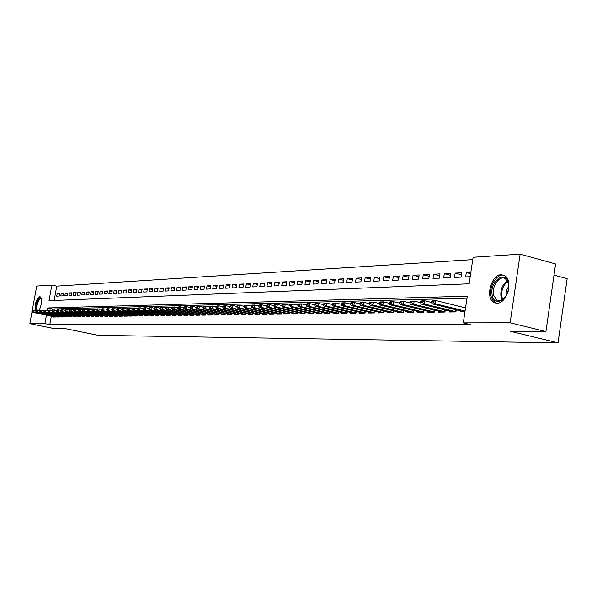 <?xml version="1.0" encoding="UTF-8"?>
<svg xmlns="http://www.w3.org/2000/svg" width="597" height="597" viewBox="0 0 597 597"><rect width="100%" height="100%" fill="white"/><g stroke="black" fill="none" stroke-linecap="round" stroke-linejoin="round"><path stroke-width="0.9" d="M497.032 303.201L494.032 302.463C484.973 298.246 491.122 274.501 501.226 274.695L504.749 275.635C513.487 280.336 506.905 303.776 497.032 303.201M35.126 310.612C34.775 303.657 36.283 299.015 39.648 296.672L39.962 296.702C42.223 299.306 41.939 303.918 39.126 310.53M554.001 275.12L567.15 278.695L558.038 342.842L98.124 335.32L64.969 328.566L53.685 328.499L29.85 323.671L32.051 311.574M32.193 310.813L36.701 286.053L51.864 285.053L49.036 300.664L469.13 283.784L473.093 257.262L520.144 254.158L510.137 322.79L463.294 322.88L467.279 296.202L47.715 307.97L47.282 310.365M472.742 259.62L56.737 286.112L51.864 285.053M510.137 322.79L545.927 331.581L555.598 263.971L520.144 254.158M460.541 310.828L460.384 311.858L464.951 311.798M449.466 310.985L449.31 312L455.921 311.918L456.25 309.776M438.623 311.141L438.474 312.141L444.952 312.059L445.265 309.962M428.027 311.291L427.877 312.276L434.206 312.194L434.519 310.142M417.646 311.44L417.497 312.403L423.698 312.328L424.004 310.321M407.482 311.589L407.341 312.537L413.408 312.455L413.714 310.492M397.535 311.731L397.393 312.664L403.333 312.589L403.632 310.664M387.796 311.865L387.647 312.783L393.468 312.709L393.766 310.828M378.244 312L378.102 312.91L383.811 312.835L384.095 310.985M368.894 312.134L368.752 313.029L374.341 312.955L374.625 311.141M359.73 312.268L359.588 313.141L365.065 313.074L365.342 311.298M350.745 312.395L350.603 313.261L355.976 313.186L356.252 311.447M341.932 312.515L341.797 313.373L347.058 313.306L347.335 311.597M333.298 312.641L333.163 313.477L338.32 313.418L338.589 311.738M324.82 312.761L324.686 313.589L329.753 313.522L330.014 311.88M316.507 312.88L316.38 313.694L321.343 313.634L321.604 312.015M308.358 312.992L308.224 313.798L313.097 313.738L313.35 312.149M300.351 313.104L300.224 313.903L305.007 313.835L305.261 312.283M292.493 313.216L292.366 314L297.067 313.94L297.313 312.41M284.784 313.328L284.657 314.097L289.269 314.037L289.515 312.537M277.217 313.432L277.09 314.194L281.612 314.134L281.859 312.656M269.777 313.537L269.657 314.291L274.098 314.231L274.336 312.776M262.479 313.641L262.352 314.38L266.717 314.328L266.956 312.895M255.3 313.738L255.18 314.47L259.471 314.418L259.702 313.015M248.255 313.835L248.136 314.567L252.344 314.507L252.576 313.127M241.33 313.932L241.21 314.649L245.352 314.597L245.576 313.238M234.524 314.029L234.405 314.738L238.472 314.686L238.696 313.35M227.83 314.126L227.718 314.82L231.718 314.776L231.934 313.455L231.74 314.522L205.405 308.671L203.45 308.709L230.643 314.783M221.256 314.216L221.136 314.91L225.069 314.858L225.285 313.559L225.106 314.612L198.928 308.806L197.01 308.85L224.039 314.873M214.786 314.306L214.674 314.992L218.539 314.94L218.756 313.664M208.428 314.395L208.316 315.067L212.122 315.022L212.331 313.761M202.174 314.485L202.062 315.149L205.801 315.104L206.01 313.865M196.025 314.567L195.913 315.231L199.592 315.179L199.794 313.962M189.973 314.656L189.861 315.306L193.48 315.261L193.682 314.059M184.018 314.738L183.906 315.38L187.465 315.335L187.667 314.149M178.16 314.82L178.048 315.455L181.555 315.41L181.749 314.246M172.391 314.903L172.287 315.529L175.734 315.485L175.928 314.335M166.72 314.977L166.608 315.604L170.003 315.559L170.197 314.425M161.13 315.059L161.026 315.671L164.362 315.626L164.556 314.515M155.63 315.134L155.526 315.746L158.809 315.701L159.003 314.597M150.213 315.209L150.108 315.813L153.347 315.768L153.533 314.679M144.877 315.283L144.773 315.88L147.966 315.835L148.153 314.768M139.623 315.358L139.526 315.947L142.661 315.91L142.847 314.85M134.452 315.425L134.347 316.014L137.444 315.97L137.623 314.925M129.355 315.5L129.25 316.074L132.303 316.037L132.482 315.007M124.333 315.567L124.236 316.141L127.236 316.104L127.415 315.082M119.385 315.634L119.288 316.201L122.243 316.164L122.422 315.164M114.512 315.701L114.408 316.268L117.325 316.231L117.505 315.238M109.706 315.768L109.609 316.328L112.482 316.291L112.654 315.313M104.968 315.835L104.871 316.388L107.706 316.35L107.878 315.388M100.296 315.903L100.206 316.447L102.997 316.41L103.162 315.455M95.699 315.962L95.602 316.507L98.356 316.47L98.52 315.529M91.162 316.029L91.065 316.567L93.781 316.529L93.945 315.597M86.684 316.089L86.587 316.619L89.266 316.589L89.431 315.664M82.274 316.149L82.177 316.679L84.819 316.641L84.983 315.731M77.923 316.209L77.826 316.731L80.431 316.701L80.595 315.798M73.632 316.268L73.535 316.783L76.103 316.753L76.267 315.865M69.394 316.328L69.304 316.843L71.834 316.806L71.998 315.932M65.222 316.388L65.125 316.895L67.625 316.865L67.782 315.992M61.095 316.447L61.006 316.947L63.476 316.917L63.625 316.059M57.036 316.5L56.946 317L59.379 316.97L59.528 316.119M59.476 294.052L57.17 293.552L59.588 293.425L59.11 296.045L56.7 296.157L57.17 293.552M63.536 293.851L61.207 293.343L63.648 293.217L63.178 295.851L60.73 295.97L61.207 293.343M67.655 293.649L65.289 293.134L67.767 293.008L67.289 295.657L64.812 295.776L65.289 293.134M71.827 293.44L69.431 292.926L71.946 292.791L71.461 295.463L68.954 295.582L69.431 292.926M76.058 293.231L73.632 292.709L76.177 292.575L75.692 295.261L73.147 295.381L73.632 292.709M80.341 293.023L77.886 292.485L80.461 292.358L79.983 295.06L77.401 295.187L77.886 292.485M84.692 292.814L82.199 292.269L84.811 292.134L84.326 294.858L81.714 294.978L82.199 292.269M89.102 292.597L86.572 292.045L89.222 291.903L88.737 294.649L86.08 294.776L86.572 292.045M93.572 292.373L91.005 291.814L93.692 291.679L93.199 294.44L90.513 294.567L91.005 291.814M98.102 292.157L95.498 291.582L98.229 291.44L97.736 294.224L95.005 294.351L95.498 291.582M102.699 291.933L100.057 291.351L102.826 291.209L102.333 294.008L99.565 294.142L100.057 291.351M107.363 291.702L104.684 291.112L107.49 290.97L106.99 293.791L104.184 293.925L104.684 291.112M112.087 291.47L109.378 290.873L112.221 290.724L111.721 293.567L108.878 293.702L109.378 290.873M116.885 291.239L114.131 290.627L117.019 290.478L116.519 293.343L113.631 293.478L114.131 290.627M121.758 291L118.96 290.381L121.892 290.224L121.385 293.112L118.46 293.246L118.96 290.381M126.698 290.754L123.863 290.127L126.833 289.97L126.325 292.881L123.355 293.023L123.863 290.127M131.713 290.515L128.833 289.873L131.847 289.717L131.34 292.642L128.318 292.784L128.833 289.873M136.795 290.261L133.877 289.612L136.937 289.455L136.422 292.403L133.362 292.545L133.877 289.612M141.959 290.015L138.997 289.351L142.108 289.187L141.586 292.157L138.482 292.306L138.997 289.351M147.205 289.761L144.198 289.082L147.347 288.918L146.832 291.911L143.676 292.06L144.198 289.082M152.526 289.5L149.474 288.814L152.675 288.649L152.153 291.664L148.951 291.814L149.474 288.814M157.936 289.239L154.832 288.538L158.086 288.366L157.556 291.411L154.302 291.56L154.832 288.538M163.421 288.97L160.272 288.254L163.578 288.09L163.048 291.149L159.742 291.306L160.272 288.254M168.996 288.702L165.794 287.97L169.152 287.799L168.623 290.888L165.265 291.045L165.794 287.97M174.66 288.426L171.406 287.687L174.817 287.508L174.279 290.62L170.876 290.776L171.406 287.687M180.413 288.142L177.108 287.388L180.57 287.217L180.033 290.351L176.57 290.515L177.108 287.388M186.257 287.858L182.898 287.09L186.421 286.911L185.876 290.075L182.361 290.239L182.898 287.09M192.197 287.575L188.786 286.791L192.361 286.605L191.816 289.791L188.242 289.963L188.786 286.791M198.234 287.284L194.764 286.485L198.398 286.299L197.853 289.508L194.219 289.679L194.764 286.485M204.368 286.985L200.838 286.172L204.532 285.985L203.987 289.217L200.293 289.396L200.838 286.172M210.599 286.679L207.017 285.851L210.778 285.664L210.226 288.926L206.472 289.105L207.017 285.851M216.942 286.373L213.301 285.53L217.121 285.336L216.562 288.627L212.748 288.806L213.301 285.53M223.39 286.067L219.689 285.202L223.569 285.008L223.009 288.321L219.129 288.508L219.689 285.202M229.949 285.747L226.181 284.873L230.129 284.665L229.569 288.015L225.621 288.202L226.181 284.873M236.613 285.426L232.785 284.53L236.8 284.321L236.233 287.702L232.218 287.888L232.785 284.53M243.397 285.097L239.501 284.187L243.583 283.978L243.016 287.381L238.934 287.575L239.501 284.187M250.3 284.769L246.33 283.836L250.486 283.62L249.919 287.053L245.763 287.254L246.33 283.836M257.322 284.433L253.285 283.478L257.516 283.262L256.941 286.724L252.718 286.926L253.285 283.478M264.471 284.09L260.359 283.112L264.665 282.896L264.09 286.388L259.785 286.59L260.359 283.112M271.747 283.739L267.56 282.747L271.948 282.515L271.366 286.045L266.986 286.254L267.56 282.747M279.15 283.381L274.896 282.366L279.351 282.135L278.769 285.694L274.314 285.903L274.896 282.366M286.694 283.023L282.359 281.985L286.896 281.754L286.314 285.344L281.769 285.553L282.359 281.985M294.373 282.657L289.955 281.59L294.582 281.359L293.993 284.978L289.366 285.194L289.955 281.59M302.194 282.284L297.694 281.194L302.41 280.956L301.813 284.612L297.105 284.836L297.694 281.194M310.164 281.903L305.582 280.791L310.38 280.545L309.783 284.232L304.985 284.463L305.582 280.791M318.283 281.515L313.612 280.381L318.507 280.127L317.902 283.851L313.015 284.082L313.612 280.381M326.552 281.12L321.798 279.956L326.783 279.702L326.178 283.463L321.193 283.694L321.798 279.956M334.984 280.717L330.134 279.53L335.215 279.269L334.611 283.068L329.529 283.306L330.134 279.53M343.581 280.306L338.641 279.09L343.82 278.829L343.208 282.657L338.029 282.903L338.641 279.09M352.349 279.896L347.305 278.65L352.588 278.374L351.976 282.247L346.693 282.493L347.305 278.65M361.289 279.471L356.148 278.195L361.536 277.918L360.916 281.829L355.528 282.082L356.148 278.195M370.409 279.038L365.163 277.732L370.655 277.448L370.036 281.396L364.543 281.657L365.163 277.732M379.707 278.598L374.356 277.254L379.961 276.971L379.341 280.956L373.737 281.224L374.356 277.254M389.199 278.15L383.737 276.777L389.46 276.478L388.834 280.508L383.117 280.777L383.737 276.777M398.893 277.695L393.319 276.284L399.154 275.986L398.527 280.053L392.684 280.329L393.319 276.284M408.781 277.232L403.087 275.784L409.049 275.478L408.415 279.59L402.46 279.866L403.087 275.784M418.878 276.754L413.072 275.269L419.154 274.956L418.519 279.112L412.43 279.396L413.072 275.269M429.198 276.269L423.258 274.747L429.474 274.426L428.84 278.627L422.624 278.918L423.258 274.747M439.735 275.777L433.668 274.21L440.019 273.881L439.377 278.127L433.026 278.426L433.668 274.21M450.496 275.269L444.302 273.665L450.795 273.329L450.145 277.62L443.653 277.926L444.302 273.665M461.503 274.762L455.168 273.105L461.802 272.762L461.153 277.105L454.518 277.418L455.168 273.105M56.737 286.112L54.14 300.463M470.846 272.299L466.272 272.538L465.623 276.896L470.197 276.68M51.305 316.201L49.782 324.641L470.361 324.581L463.294 322.88M466.988 298.172L52.603 308.992L52.372 310.291M53.021 316.559L52.932 317.052L55.334 317.022L55.484 316.179M465.608 307.403L463.69 307.433M545.927 331.581L510.569 331.357L558.038 342.842M49.782 324.641L44.879 323.641L29.85 323.671M46.409 315.186L44.879 323.641M52.603 308.992L47.715 307.97M470.645 273.68L466.272 272.538M495.726 302.918L495.264 302.977M31.865 310.962L32.395 311.261L31.865 310.962L33.014 310.447L35.962 310.783M32.454 310.947L34.186 310.418L33.835 312.321L55.379 316.776M55.17 317.022L32.671 312.343L33.835 312.321L32.395 311.261M31.813 311.276L32.671 312.343M36.469 310.552C35.827 304.545 37.081 300.336 40.223 297.91L41.275 298.642M41.32 298.828L40.611 298.53C37.648 300.858 36.507 304.798 37.178 310.343M40.35 296.896C37.014 299.336 35.536 303.963 35.924 310.776M492.324 295.597C488.734 282.523 505.346 268.978 508.338 282.784C512.025 296.172 495.055 309.477 492.324 295.597M508.457 283.456L505.458 278.754C499.756 274.613 491.197 286.687 493.622 295.306L496.868 300.231C499.465 301.507 502.114 300.701 504.823 297.806M508.741 286.15L506.316 290.791L506.069 296M504.047 275.247C496.876 273.038 488.518 286.956 491.152 296.53L493.01 300.709L496.488 303.186M35.775 310.865L36.305 311.171L35.775 310.865L36.924 310.35L39.909 310.694M36.365 310.85L38.111 310.321L37.76 312.231L59.416 316.723M59.193 316.97L36.581 312.261L37.76 312.231L36.305 311.171M35.716 311.186L36.581 312.261M39.738 310.776L40.275 311.082L39.738 310.776L40.887 310.253L43.917 310.604M40.335 310.761L42.088 310.224L41.738 312.149L63.521 316.671M63.275 316.917L40.544 312.179L41.738 312.149L40.275 311.082M39.678 311.097L40.544 312.179M43.753 310.679L44.297 310.985L43.753 310.679L44.909 310.156L47.976 310.507M44.357 310.664L46.126 310.127L45.775 312.067L67.67 316.619M67.409 316.865L44.559 312.089L45.775 312.067L44.297 310.985M43.693 311L44.559 312.089M47.82 310.582L48.379 310.895L47.82 310.582L48.984 310.052L52.096 310.418M48.439 310.567L50.215 310.022L49.864 311.977L71.879 316.567M71.603 316.813L48.633 312.007L49.864 311.977L48.379 310.895M47.76 310.91L48.633 312.007M51.946 310.485L52.514 310.798L51.946 310.485L53.111 309.955L56.275 310.321M52.573 310.47L54.364 309.925L54.006 311.888L76.147 316.514M75.849 316.761L52.76 311.918L54.006 311.888L52.514 310.798M51.887 310.813L52.76 311.918M56.133 310.388L56.7 310.701L56.133 310.388L57.297 309.85L60.506 310.224M56.76 310.373L58.566 309.821L58.207 311.798L80.476 316.455M80.162 316.701L56.939 311.828L58.207 311.798L56.7 310.701M56.073 310.716L56.939 311.828M60.372 310.283L60.954 310.604L60.372 310.283L61.543 309.746L64.797 310.127M61.013 310.268L62.827 309.716L62.469 311.709L84.864 316.403M84.528 316.649L61.185 311.738L62.469 311.709L60.954 310.604M60.312 310.619L61.185 311.738M64.677 310.186L65.267 310.5L64.677 310.186L65.849 309.642L69.148 310.03M65.327 310.171L67.155 309.612L66.789 311.619L89.311 316.343M88.96 316.589L65.491 311.641L66.789 311.619L65.267 310.5M64.618 310.522L65.491 311.641M69.036 310.082L69.64 310.403L69.036 310.082L70.215 309.53L73.565 309.925M69.7 310.067L71.536 309.5L71.177 311.522L93.819 316.283M93.445 316.529L69.856 311.552L71.177 311.522L69.64 310.403M68.976 310.418L69.856 311.552M73.461 309.977L74.073 310.298L73.461 309.977L74.647 309.425L78.043 309.828M74.132 309.962L75.983 309.388L75.625 311.433L98.401 316.223M98.005 316.477L74.282 311.455L75.625 311.433L74.073 310.298M73.401 310.313L74.282 311.455M77.953 309.873L78.573 310.194L77.953 309.873L79.14 309.313L82.587 309.724M78.632 309.85L80.498 309.283L80.132 311.335L103.042 316.164M102.624 316.417L78.774 311.365L80.132 311.335L78.573 310.194M77.894 310.209L78.774 311.365M82.505 309.761L83.132 310.089L82.505 309.761L83.699 309.201L87.199 309.619M83.192 309.746L85.08 309.171L84.707 311.238L107.744 316.104M107.311 316.358L83.326 311.268L84.707 311.238L83.132 310.089M82.446 310.104L83.326 311.268M87.125 309.649L87.766 309.985L87.125 309.649L88.319 309.089L91.878 309.515M87.826 309.634L89.722 309.052L89.349 311.141L112.527 316.044M112.064 316.298L87.953 311.164L89.349 311.141L87.766 309.985M87.065 310L87.953 311.164M91.819 309.544L92.46 309.873L91.819 309.544L93.013 308.977L96.624 309.403M92.528 309.522L94.438 308.94L94.065 311.037L117.37 315.985M116.885 316.231L92.639 311.067L94.065 311.037L92.46 309.873M91.751 309.888L92.639 311.067M96.572 309.425L97.229 309.761L96.572 309.425L97.774 308.858L101.445 309.298M97.296 309.41L99.214 308.821L98.841 310.933L122.288 315.917M121.781 316.171L97.401 310.97L98.841 310.933L97.229 309.761M96.513 309.783L97.401 310.97M101.408 309.313L102.072 309.649L101.408 309.313L102.609 308.739L106.333 309.186M102.139 309.298L104.072 308.701L103.699 310.836L127.28 315.858M126.751 316.111L102.236 310.865L103.699 310.836L102.072 309.649M101.341 309.671L102.236 310.865M106.311 309.201L106.982 309.537L106.311 309.201L107.512 308.619L111.296 309.074M107.05 309.179L108.997 308.582L108.624 310.731L132.347 315.791M131.788 316.044L107.139 310.761L108.624 310.731L106.982 309.537M106.244 309.552L107.139 310.761M111.281 309.082L111.975 309.425L111.281 309.082L112.497 308.5L114.005 308.462L117.042 309.306L116.34 308.962L117.549 308.373L119.087 308.336L122.184 309.186L121.467 308.843L122.683 308.246L124.243 308.209L127.4 309.067L126.676 308.716L127.9 308.119L129.482 308.082L131.967 308.619M112.035 309.059L114.005 308.462L113.624 310.619L137.489 315.723M136.907 315.977L112.117 310.656L113.624 310.619L111.975 309.425M111.221 309.44L112.117 310.656M117.102 308.94L119.087 308.336L118.699 310.515L142.705 315.656M142.101 315.91L117.169 310.544L118.699 310.515L117.042 309.306M116.273 309.321L117.169 310.544M122.243 308.821L124.243 308.209L123.855 310.403L148.011 315.589M147.369 315.843L122.303 310.44L123.855 310.403L122.184 309.186M121.407 309.209L122.303 310.44M127.467 308.701L129.482 308.082L129.094 310.291L153.392 315.522M152.728 315.776L127.512 310.328L129.094 310.291L127.4 309.067M126.616 309.082L127.512 310.328M131.974 308.589L132.706 308.94L131.974 308.589L133.191 307.992L134.803 307.948L137.34 308.5M132.773 308.574L134.803 307.948L134.407 310.179L158.854 315.455M158.16 315.709L132.803 310.216L134.407 310.179L132.706 308.94M131.907 308.962L132.803 310.216M137.347 308.462L138.094 308.821L137.347 308.462L138.571 307.858L140.205 307.821L142.802 308.38M138.161 308.448L140.205 307.821L139.81 310.067L164.406 315.38M163.682 315.641L138.183 310.097L139.81 310.067L138.094 308.821M137.28 308.836L138.183 310.097M142.81 308.336L143.571 308.694L142.81 308.336L144.034 307.724L145.69 307.686L148.347 308.261M143.638 308.313L145.69 307.686L145.302 309.947L170.048 315.313M169.294 315.567L143.646 309.985L145.302 309.947L143.571 308.694M142.743 308.709L143.646 309.985M148.355 308.201L149.131 308.567L148.355 308.201L149.586 307.589L151.272 307.545L153.981 308.134M149.198 308.186L151.272 307.545L150.877 309.828L175.772 315.238M174.988 315.492L149.198 309.865L150.877 309.828L149.131 308.567M148.287 308.582L149.198 309.865M153.996 308.067L153.929 308.455L154.78 308.433L154.847 308.052L153.996 308.067L155.227 307.448L156.944 307.41L159.712 308.015M154.847 308.052L156.944 307.41L156.541 309.709L181.592 315.164M180.779 315.417L154.832 309.746L156.541 309.709L154.78 308.433M153.929 308.455L154.832 309.746M159.727 307.933L159.66 308.321L160.526 308.298L160.593 307.91L159.727 307.933L160.966 307.306L162.705 307.268L165.533 307.888M160.593 307.91L162.705 307.268L162.302 309.589L187.51 315.089M186.66 315.343L160.563 309.627L162.302 309.589L160.526 308.298M159.66 308.321L160.563 309.627M165.548 307.798L165.481 308.186L166.362 308.164L166.429 307.776L165.548 307.798L166.787 307.164L168.555 307.119L171.451 307.761M166.429 307.776L168.555 307.119L168.153 309.462L193.525 315.015M192.637 315.268L166.391 309.5L168.153 309.462L166.362 308.164M165.481 308.186L166.391 309.5M171.473 307.656L171.406 308.052L172.302 308.03L172.369 307.634L171.473 307.656L172.712 307.022L174.511 306.977L177.473 307.627M172.369 307.634L174.511 306.977L174.108 309.336L199.629 314.932M198.711 315.194L172.309 309.373L174.108 309.336L172.302 308.03M171.406 308.052L172.309 309.373M177.488 307.515L177.421 307.91L178.331 307.888L178.399 307.492L177.488 307.515L178.734 306.873L180.563 306.828L183.592 307.5M178.399 307.492L180.563 306.828L180.152 309.209L205.846 314.858M204.89 315.112L178.331 309.246L180.152 309.209L178.331 307.888M177.421 307.91L178.331 309.246M183.607 307.365L183.54 307.768L184.473 307.746L184.54 307.343L183.607 307.365L184.861 306.724L186.719 306.679L189.809 307.365M184.54 307.343L186.719 306.679L186.309 309.074L212.159 314.776M211.166 315.037L184.451 309.119L186.309 309.074L184.473 307.746M183.54 307.768L184.451 309.119M189.839 307.224L189.764 307.627L190.712 307.604L190.779 307.201L189.839 307.224L191.085 306.567L192.973 306.522L196.137 307.224M190.779 307.201L192.973 306.522L192.562 308.94L218.584 314.694M217.547 314.955L190.674 308.985L192.562 308.94L190.712 307.604M189.764 307.627L190.674 308.985M196.167 307.074L196.1 307.477L197.055 307.455L197.129 307.052L196.167 307.074L197.42 306.418L199.338 306.365L202.577 307.089M197.129 307.052L199.338 306.365L198.928 308.806L197.055 307.455M196.1 307.477L197.01 308.85M202.607 306.918L202.54 307.328L203.517 307.306L203.584 306.895L202.607 306.918L203.861 306.261L205.816 306.209L209.129 306.948M203.584 306.895L205.816 306.209L205.405 308.671L203.517 307.306M202.54 307.328L203.45 308.709M209.159 306.761L209.092 307.179L210.084 307.156L210.151 306.739L209.159 306.761L210.42 306.097L212.405 306.045L211.987 308.53L238.516 314.44L238.666 313.343M210.151 306.739L212.405 306.045L215.793 306.806M237.36 314.701L210.002 308.574L211.987 308.53L210.084 307.156M209.092 307.179L210.002 308.574M215.83 306.604L215.756 307.022L216.771 307L216.838 306.582L215.83 306.604L217.092 305.933L219.114 305.88L218.696 308.388L245.389 314.35M216.838 306.582L219.114 305.88L222.577 306.664M244.195 314.612L216.666 308.433L218.696 308.388L216.771 307M215.756 307.022L216.666 308.433M222.614 306.448L222.547 306.865L223.577 306.843L223.644 306.418L222.614 306.448L223.875 305.768L225.935 305.716L225.517 308.246L252.389 314.261M223.644 306.418L225.935 305.716L229.487 306.515M251.143 314.522L223.457 308.283L225.517 308.246L223.577 306.843M222.547 306.865L223.457 308.283M229.524 306.283L229.449 306.709L230.502 306.679L230.569 306.254L229.524 306.283L230.785 305.597L232.882 305.545L232.457 308.097L259.508 314.171M230.569 306.254L232.882 305.545L236.516 306.365M258.217 314.432L230.36 308.142L232.457 308.097L230.502 306.679M229.449 306.709L230.36 308.142M236.554 306.112L236.487 306.545L237.554 306.522L237.621 306.089L236.554 306.112L237.822 305.425L239.957 305.373L239.531 307.948L266.762 314.082M237.621 306.089L239.957 305.373L243.673 306.216M265.419 314.343L237.397 307.992L239.531 307.948L237.554 306.522M236.487 306.545L237.397 307.992M243.718 305.948L243.643 306.38L244.733 306.351L244.8 305.918L243.718 305.948L244.986 305.246L247.158 305.194L246.725 307.791L274.142 313.992M244.8 305.918L247.158 305.194L250.964 306.06M272.754 314.246L244.554 307.836L246.725 307.791L244.733 306.351M243.643 306.38L244.554 307.836M251.009 305.776L250.934 306.209L252.046 306.186L252.113 305.746L251.009 305.776L252.277 305.074L254.494 305.015L254.061 307.634L281.657 313.895M252.113 305.746L254.494 305.015L258.389 305.903M280.217 314.156L251.844 307.686L254.061 307.634L252.046 306.186M250.934 306.209L251.844 307.686M258.441 305.597L258.367 306.037L259.494 306.015L259.561 305.574L258.441 305.597L259.71 304.888L261.964 304.836L261.531 307.477L289.306 313.798M259.561 305.574L261.964 304.836L265.949 305.746M287.814 314.059L259.27 307.522L261.531 307.477L259.494 306.015M258.367 306.037L259.27 307.522M266.008 305.418L265.934 305.865L267.075 305.836L267.15 305.388L266.008 305.418L267.277 304.701L269.575 304.649L269.135 307.313L297.105 313.701M267.15 305.388L269.575 304.649L273.657 305.582M295.56 313.962L266.837 307.365L269.135 307.313L267.075 305.836M265.934 305.865L266.837 307.365M273.717 305.239L273.642 305.686L274.814 305.657L274.881 305.209L273.717 305.239L274.986 304.515L277.329 304.455L276.889 307.149L305.045 313.597M274.881 305.209L277.329 304.455L281.508 305.418M303.448 313.858L274.545 307.201L276.889 307.149L274.814 305.657M273.642 305.686L274.545 307.201M281.575 305.052L281.5 305.5L282.687 305.477L282.762 305.022L281.575 305.052L282.844 304.321L285.232 304.261L284.784 306.985L313.134 313.5M282.762 305.022L285.232 304.261L289.515 305.254M311.477 313.753L282.403 307.03L284.784 306.985L282.687 305.477M281.5 305.5L282.403 307.03M289.582 304.858L289.508 305.321L290.724 305.291L290.799 304.828L289.582 304.858L290.851 304.127L293.284 304.067L292.843 306.813L321.387 313.395M290.799 304.828L293.284 304.067L297.679 305.082M319.664 313.649L290.411 306.865L292.843 306.813L290.724 305.291M289.508 305.321L290.411 306.865M297.746 304.664L297.672 305.127L298.91 305.097L298.985 304.634L297.746 304.664L299.015 303.925L301.5 303.866L301.052 306.634L329.79 313.291M298.985 304.634L301.5 303.866L306 304.91L307.261 304.91L307.336 304.44L306.067 304.47L306.895 306.515L336.514 313.44M328.014 313.544L298.567 306.686L301.052 306.634L298.91 305.097M297.672 305.127L298.567 306.686M306.067 304.47L307.343 303.724L309.873 303.657L309.418 306.455L338.357 313.179M307.336 304.44L309.873 303.657L314.485 304.739L315.776 304.709L315.85 304.239L314.559 304.269L315.38 306.328L345.193 313.328M307.261 304.91L309.418 306.455L306.895 306.515M314.559 304.269L315.835 303.515L318.41 303.448L317.955 306.276L347.096 313.067M315.85 304.239L318.41 303.448L323.156 304.56M315.776 304.709L317.955 306.276L315.38 306.328M323.223 304.067L323.141 304.537L324.462 304.507L324.537 304.03L323.223 304.067L324.492 303.298L327.126 303.239L326.663 306.089L356.013 312.955M324.537 304.03L327.126 303.239L332.007 304.388M354.036 313.216L324.037 306.149L326.663 306.089L324.462 304.507M323.141 304.537L324.037 306.149M332.059 303.858L331.977 304.336L333.32 304.306L333.395 303.821L332.059 303.858L333.327 303.082L336.014 303.022L335.551 305.903L365.103 312.843M333.395 303.821L336.014 303.022L341.036 304.209M363.058 313.097L332.865 305.962L335.551 305.903L333.32 304.306M331.977 304.336L332.865 305.962M341.074 303.642L340.999 304.127L342.365 304.097L342.439 303.612L341.074 303.642L342.342 302.866L345.081 302.798L344.618 305.709L374.379 312.724M342.439 303.612L345.081 302.798L350.26 304.022M372.259 312.985L341.88 305.768L344.618 305.709L342.365 304.097M340.999 304.127L341.88 305.768M350.275 303.425L350.2 303.91L351.596 303.88L351.67 303.388L350.275 303.425L351.543 302.642L354.342 302.567L353.879 305.515L383.841 312.612M351.67 303.388L354.342 302.567L359.67 303.836M381.647 312.865L351.081 305.574L353.879 305.515L351.596 303.88M350.2 303.91L351.081 305.574M359.67 303.201L359.595 303.694L361.021 303.664L361.095 303.164L359.67 303.201L360.939 302.41L363.789 302.336L363.327 305.313L393.505 312.485M361.095 303.164L363.789 302.336L369.274 303.649M391.229 312.738L360.469 305.373L363.327 305.313L361.021 303.664M359.595 303.694L360.469 305.373M369.267 302.977L369.185 303.477L370.64 303.44L370.722 302.94L369.267 302.977L370.528 302.172L373.446 302.104L372.976 305.104L403.371 312.365M370.722 302.94L373.446 302.104L379.088 303.455M401.012 312.619L370.058 305.171L372.976 305.104L370.64 303.44M369.185 303.477L370.058 305.171M379.058 302.739L378.983 303.246L380.468 303.216L380.55 302.709L379.058 302.739L380.319 301.933L383.304 301.858L382.826 304.895L413.445 312.238M380.55 302.709L383.304 301.858L389.117 303.261M411.005 312.492L379.849 304.963L382.826 304.895L380.468 303.216M378.983 303.246L379.849 304.963M389.072 302.507L388.99 303.015L390.513 302.985L390.587 302.47L389.072 302.507L390.326 301.686L393.371 301.612L392.893 304.686L423.728 312.112M390.587 302.47L393.371 301.612L399.356 303.067M421.206 312.358L389.856 304.746L392.893 304.686L390.513 302.985M388.99 303.015L389.856 304.746M399.296 302.261L399.221 302.783L400.774 302.746L400.848 302.224L399.296 302.261L400.55 301.44L403.662 301.358L403.184 304.463L434.243 311.977M400.848 302.224L403.662 301.358L409.826 302.858M431.624 312.224L400.072 304.53L403.184 304.463L400.774 302.746M399.221 302.783L400.072 304.53M409.751 302.015L409.669 302.537L411.258 302.5L411.34 301.978L409.751 302.015L410.997 301.179L414.184 301.104L413.699 304.239L444.981 311.843M411.34 301.978L414.184 301.104L420.527 302.657M442.265 312.089L410.52 304.306L413.699 304.239L411.258 302.5M409.669 302.537L410.52 304.306M420.437 301.761L420.355 302.291L421.975 302.254L422.057 301.724L420.437 301.761L421.683 300.918L424.93 300.836L424.445 304.015L455.466 311.604L455.959 311.709L456.235 309.768M422.057 301.724L424.93 300.836L431.467 302.448M453.145 311.955L421.198 304.082L424.445 304.015L421.975 302.254M420.355 302.291L421.198 304.082M431.362 301.507L431.28 302.037L432.937 302L433.019 301.463L431.362 301.507L432.601 300.649L435.929 300.567L465.533 307.888M433.019 301.463L435.929 300.567L435.437 303.776L465.056 311.059M464.265 311.813L432.116 303.851L435.437 303.776L432.937 302M431.28 302.037L432.116 303.851M502.174 300.007L501.047 297.209C500.099 290.052 502.211 284.575 507.383 280.784M507.778 281.515C502.987 285.299 501.062 290.53 501.995 297.194L502.883 299.56M245.352 314.343L245.539 313.231M252.337 314.253L252.524 313.119M259.449 314.156L259.635 313M266.68 314.067L266.874 312.88M274.045 313.97L274.247 312.761M281.553 313.873L281.754 312.634M289.187 313.768L289.396 312.507M296.97 313.671L297.179 312.38M304.895 313.567L305.112 312.246M312.97 313.462L313.186 312.112M321.201 313.35L321.425 311.977M329.596 313.246L329.82 311.835M338.148 313.134L338.372 311.686M346.864 313.022L347.096 311.537M355.76 312.903L355.999 311.388M364.834 312.783L365.073 311.231M374.088 312.664L374.334 311.074M383.528 312.537L383.781 310.91M393.169 312.418L393.43 310.746M403.012 312.283L403.273 310.574M413.057 312.156L413.325 310.403M423.325 312.022L423.594 310.224M433.81 311.88L434.086 310.037M444.519 311.746L444.802 309.85M455.466 311.604L455.757 309.656M499.264 300.836L496.868 300.231"/></g></svg>
